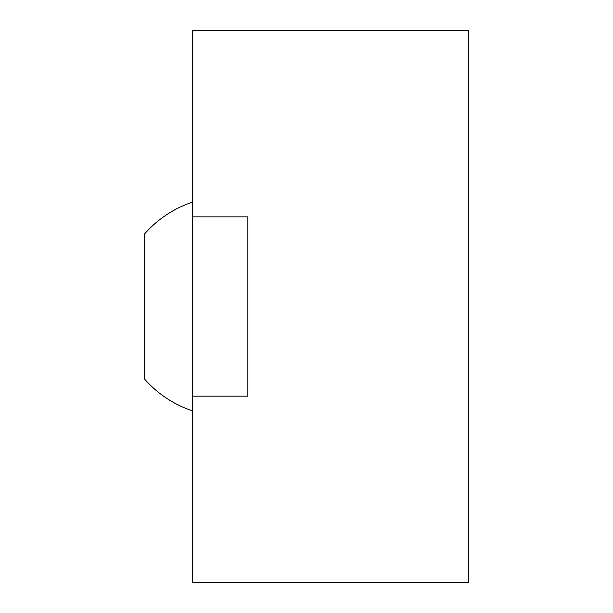 <?xml version="1.0" encoding="UTF-8"?>
<svg xmlns="http://www.w3.org/2000/svg" width="613" height="613" viewBox="0 0 613 613"><rect width="100%" height="100%" fill="white"/><g stroke="black" fill="none" stroke-linecap="round" stroke-linejoin="round"><path stroke-width="0.92" d="M192.712 202.083A109.965 109.965 0 0 0 144.438 234.089L144.438 378.911A109.965 109.965 0 0 0 192.712 410.917M247.882 216.849L247.882 396.151L192.712 396.151L192.712 582.35L468.562 582.35L468.562 30.65L192.712 30.65L192.712 216.849L247.882 216.849L192.712 216.849L192.712 396.151L247.882 396.151"/></g></svg>
